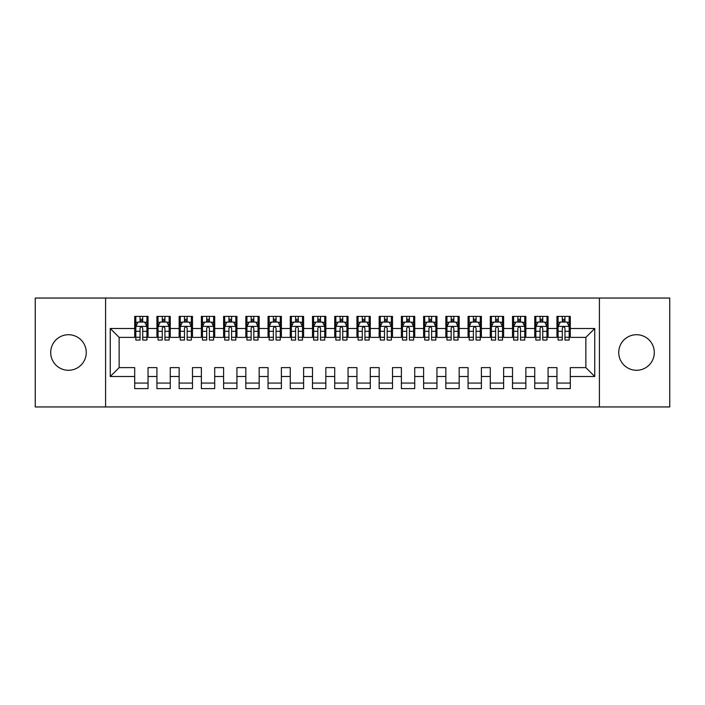 <?xml version="1.0" encoding="UTF-8"?>
<svg xmlns="http://www.w3.org/2000/svg" width="705" height="705" viewBox="0 0 705 705"><rect width="100%" height="100%" fill="white"/><g stroke="black" fill="none" stroke-linecap="round" stroke-linejoin="round"><path stroke-width="1.06" d="M636.527 334.716A17.784 17.784 0 0 0 618.743 352.5A17.784 17.784 0 0 0 636.527 370.284A17.784 17.784 0 0 0 654.302 352.5A17.784 17.784 0 0 0 636.527 334.716M68.473 334.716A17.784 17.784 0 0 0 50.698 352.5A17.784 17.784 0 0 0 68.473 370.284A17.784 17.784 0 0 0 86.257 352.5A17.784 17.784 0 0 0 68.473 334.716M599.409 406.952L669.75 406.952L669.75 298.048L599.409 298.048L599.409 406.952L105.591 406.952L105.591 298.048L35.25 298.048L35.25 406.952L105.591 406.952M599.409 298.048L105.591 298.048M110.253 376.505L110.253 328.495L134.699 328.495L134.699 337.387L119.145 337.387L119.145 367.613L110.253 376.505L134.699 376.505L134.699 388.614L148.041 388.614L148.041 376.505L156.924 376.505L156.924 388.614L170.257 388.614L170.257 376.505L179.149 376.505L179.149 388.614L192.483 388.614L192.483 376.505L201.374 376.505L201.374 388.614L214.708 388.614L214.708 376.505L223.6 376.505L223.6 388.614L236.933 388.614L236.933 376.505L245.825 376.505L245.825 388.614L259.158 388.614L259.158 376.505L268.05 376.505L268.05 388.614L281.383 388.614L281.383 376.505L290.275 376.505L290.275 388.614L303.608 388.614L303.608 376.505L312.5 376.505L312.5 388.614L325.833 388.614L325.833 376.505L334.716 376.505L334.716 388.614L348.058 388.614L348.058 376.505L356.942 376.505L356.942 388.614L370.284 388.614L370.284 376.505L379.167 376.505L379.167 388.614L392.5 388.614L392.5 376.505L401.392 376.505L401.392 388.614L414.725 388.614L414.725 376.505L423.617 376.505L423.617 388.614L436.95 388.614L436.95 376.505L445.842 376.505L445.842 388.614L459.175 388.614L459.175 376.505L468.067 376.505L468.067 388.614L481.4 388.614L481.4 376.505L490.292 376.505L490.292 388.614L503.626 388.614L503.626 376.505L512.517 376.505L512.517 388.614L525.851 388.614L525.851 376.505L534.742 376.505L534.742 388.614L548.076 388.614L548.076 376.505L556.959 376.505L556.959 388.614L570.301 388.614L570.301 367.613L585.855 367.613L585.855 337.387L570.301 337.387L570.301 328.495L594.747 328.495L594.747 376.505L570.301 376.505M570.301 328.495L570.301 316.386L556.959 316.386L556.959 328.495L548.076 328.495L548.076 316.386L534.742 316.386L534.742 328.495L525.851 328.495L525.851 316.386L512.517 316.386L512.517 328.495L503.626 328.495L503.626 316.386L490.292 316.386L490.292 328.495L481.4 328.495L481.4 316.386L468.067 316.386L468.067 328.495L459.175 328.495L459.175 316.386L445.842 316.386L445.842 328.495L436.95 328.495L436.95 316.386L423.617 316.386L423.617 328.495L414.725 328.495L414.725 316.386L401.392 316.386L401.392 328.495L392.5 328.495L392.5 316.386L379.167 316.386L379.167 328.495L370.284 328.495L370.284 316.386L356.942 316.386L356.942 328.495L348.058 328.495L348.058 316.386L334.716 316.386L334.716 328.495L325.833 328.495L325.833 316.386L312.5 316.386L312.5 328.495L303.608 328.495L303.608 316.386L290.275 316.386L290.275 328.495L281.383 328.495L281.383 316.386L268.05 316.386L268.05 328.495L259.158 328.495L259.158 316.386L245.825 316.386L245.825 328.495L236.933 328.495L236.933 316.386L223.6 316.386L223.6 328.495L214.708 328.495L214.708 316.386L201.374 316.386L201.374 328.495L192.483 328.495L192.483 316.386L179.149 316.386L179.149 328.495L170.257 328.495L170.257 316.386L156.924 316.386L156.924 328.495L148.041 328.495L148.041 316.386L134.699 316.386L134.699 328.495M548.076 376.505L548.076 367.613L556.959 367.613L556.959 376.505M594.747 328.495L585.855 337.387M525.851 376.505L525.851 367.613L534.742 367.613L534.742 376.505M556.959 328.495L556.959 337.387L548.076 337.387L548.076 328.495M503.626 376.505L503.626 367.613L512.517 367.613L512.517 376.505M534.742 328.495L534.742 337.387L525.851 337.387L525.851 328.495M481.4 376.505L481.4 367.613L490.292 367.613L490.292 376.505M512.517 328.495L512.517 337.387L503.626 337.387L503.626 328.495M459.175 376.505L459.175 367.613L468.067 367.613L468.067 376.505M490.292 328.495L490.292 337.387L481.4 337.387L481.4 328.495M436.95 376.505L436.95 367.613L445.842 367.613L445.842 376.505M468.067 328.495L468.067 337.387L459.175 337.387L459.175 328.495M414.725 376.505L414.725 367.613L423.617 367.613L423.617 376.505M445.842 328.495L445.842 337.387L436.95 337.387L436.95 328.495M392.5 376.505L392.5 367.613L401.392 367.613L401.392 376.505M423.617 328.495L423.617 337.387L414.725 337.387L414.725 328.495M370.284 376.505L370.284 367.613L379.167 367.613L379.167 376.505M401.392 328.495L401.392 337.387L392.5 337.387L392.5 328.495M348.058 376.505L348.058 367.613L356.942 367.613L356.942 376.505M379.167 328.495L379.167 337.387L370.284 337.387L370.284 328.495M325.833 376.505L325.833 367.613L334.716 367.613L334.716 376.505M356.942 328.495L356.942 337.387L348.058 337.387L348.058 328.495M303.608 376.505L303.608 367.613L312.5 367.613L312.5 376.505M334.716 328.495L334.716 337.387L325.833 337.387L325.833 328.495M281.383 376.505L281.383 367.613L290.275 367.613L290.275 376.505M312.5 328.495L312.5 337.387L303.608 337.387L303.608 328.495M259.158 376.505L259.158 367.613L268.05 367.613L268.05 376.505M290.275 328.495L290.275 337.387L281.383 337.387L281.383 328.495M236.933 376.505L236.933 367.613L245.825 367.613L245.825 376.505M268.05 328.495L268.05 337.387L259.158 337.387L259.158 328.495M214.708 376.505L214.708 367.613L223.6 367.613L223.6 376.505M245.825 328.495L245.825 337.387L236.933 337.387L236.933 328.495M192.483 376.505L192.483 367.613L201.374 367.613L201.374 376.505M223.6 328.495L223.6 337.387L214.708 337.387L214.708 328.495M170.257 376.505L170.257 367.613L179.149 367.613L179.149 376.505M201.374 328.495L201.374 337.387L192.483 337.387L192.483 328.495M148.041 376.505L148.041 367.613L156.924 367.613L156.924 376.505M179.149 328.495L179.149 337.387L170.257 337.387L170.257 328.495M119.145 367.613L134.699 367.613L134.699 376.505M156.924 328.495L156.924 337.387L148.041 337.387L148.041 328.495M556.959 321.938L558.069 321.938M562.299 321.938L564.961 321.938M569.182 321.938L570.301 321.938M534.742 321.938L535.853 321.938M540.074 321.938L542.735 321.938M546.965 321.938L548.076 321.938M512.517 321.938L513.628 321.938M517.849 321.938L520.51 321.938M524.74 321.938L525.851 321.938M490.292 321.938L491.403 321.938M495.624 321.938L498.294 321.938M502.515 321.938L503.626 321.938M468.067 321.938L469.177 321.938M473.399 321.938L476.069 321.938M480.29 321.938L481.4 321.938M445.842 321.938L446.952 321.938M451.174 321.938L453.844 321.938M458.065 321.938L459.175 321.938M423.617 321.938L424.727 321.938M428.948 321.938L431.619 321.938M435.84 321.938L436.95 321.938M401.392 321.938L402.502 321.938M406.723 321.938L409.394 321.938M413.615 321.938L414.725 321.938M379.167 321.938L380.277 321.938M384.507 321.938L387.168 321.938M391.39 321.938L392.5 321.938M356.942 321.938L358.052 321.938M362.282 321.938L364.943 321.938M369.164 321.938L370.284 321.938M334.716 321.938L335.836 321.938M340.057 321.938L342.718 321.938M346.948 321.938L348.058 321.938M312.5 321.938L313.61 321.938M317.832 321.938L320.493 321.938M324.723 321.938L325.833 321.938M290.275 321.938L291.385 321.938M295.606 321.938L298.277 321.938M302.498 321.938L303.608 321.938M268.05 321.938L269.16 321.938M273.381 321.938L276.052 321.938M280.273 321.938L281.383 321.938M245.825 321.938L246.935 321.938M251.156 321.938L253.826 321.938M258.048 321.938L259.158 321.938M223.6 321.938L224.71 321.938M228.931 321.938L231.601 321.938M235.823 321.938L236.933 321.938M201.374 321.938L202.485 321.938M206.706 321.938L209.376 321.938M213.597 321.938L214.708 321.938M179.149 321.938L180.26 321.938M184.49 321.938L187.151 321.938M191.372 321.938L192.483 321.938M156.924 321.938L158.035 321.938M162.265 321.938L164.926 321.938M169.147 321.938L170.257 321.938M134.699 321.938L135.818 321.938M140.039 321.938L142.701 321.938M146.931 321.938L148.041 321.938M134.699 383.062L148.041 383.062M156.924 383.062L170.257 383.062M179.149 383.062L192.483 383.062M201.374 383.062L214.708 383.062M223.6 383.062L236.933 383.062M245.825 383.062L259.158 383.062M268.05 383.062L281.383 383.062M290.275 383.062L303.608 383.062M312.5 383.062L325.833 383.062M334.716 383.062L348.058 383.062M356.942 383.062L370.284 383.062M379.167 383.062L392.5 383.062M401.392 383.062L414.725 383.062M423.617 383.062L436.95 383.062M445.842 383.062L459.175 383.062M468.067 383.062L481.4 383.062M490.292 383.062L503.626 383.062M512.517 383.062L525.851 383.062M534.742 383.062L548.076 383.062M556.959 383.062L570.301 383.062M110.253 328.495L119.145 337.387M585.855 367.613L594.747 376.505M142.701 319.277L140.039 319.277M146.931 337.272L142.701 337.272L142.701 340.057L146.931 340.057L146.931 326.494L144.701 322.053L138.039 322.053L135.818 326.494L135.818 340.057L140.039 340.057L140.039 337.272L135.818 337.272M135.818 326.494L135.818 316.386M146.931 326.494L146.931 316.386M140.039 322.053L140.039 316.386M142.701 316.386L142.701 322.053M142.701 337.272L142.701 328.169C141.82 326.45 140.929 326.45 140.039 328.169L140.039 337.272M164.926 319.277L162.265 319.277M169.147 337.272L164.926 337.272L164.926 340.057L169.147 340.057L169.147 326.494L166.926 322.053L160.264 322.053L158.035 326.494L158.035 340.057L162.265 340.057L162.265 337.272L158.035 337.272M158.035 326.494L158.035 316.386M169.147 326.494L169.147 316.386M162.265 322.053L162.265 316.386M164.926 316.386L164.926 322.053M164.926 337.272L164.926 328.169C164.036 326.45 163.155 326.45 162.265 328.169L162.265 337.272M187.151 319.277L184.49 319.277M191.372 337.272L187.151 337.272L187.151 340.057L191.372 340.057L191.372 326.494L189.151 322.053L182.489 322.053L180.26 326.494L180.26 340.057L184.49 340.057L184.49 337.272L180.26 337.272M180.26 326.494L180.26 316.386M191.372 326.494L191.372 316.386M184.49 322.053L184.49 316.386M187.151 316.386L187.151 322.053M187.151 337.272L187.151 328.169C186.261 326.45 185.38 326.45 184.49 328.169L184.49 337.272M209.376 319.277L206.706 319.277M213.597 337.272L209.376 337.272L209.376 340.057L213.597 340.057L213.597 326.494L211.377 322.053L204.706 322.053L202.485 326.494L202.485 340.057L206.706 340.057L206.706 337.272L202.485 337.272M202.485 326.494L202.485 316.386M213.597 326.494L213.597 316.386M206.706 322.053L206.706 316.386M209.376 316.386L209.376 322.053M209.376 337.272L209.376 328.169C208.486 326.45 207.596 326.45 206.706 328.169L206.706 337.272M231.601 319.277L228.931 319.277M235.823 337.272L231.601 337.272L231.601 340.057L235.823 340.057L235.823 326.494L233.602 322.053L226.931 322.053L224.71 326.494L224.71 340.057L228.931 340.057L228.931 337.272L224.71 337.272M224.71 326.494L224.71 316.386M235.823 326.494L235.823 316.386M228.931 322.053L228.931 316.386M231.601 316.386L231.601 322.053M231.601 337.272L231.601 328.169C230.711 326.45 229.821 326.45 228.931 328.169L228.931 337.272M253.826 319.277L251.156 319.277M258.048 337.272L253.826 337.272L253.826 340.057L258.048 340.057L258.048 326.494L255.827 322.053L249.156 322.053L246.935 326.494L246.935 340.057L251.156 340.057L251.156 337.272L246.935 337.272M246.935 326.494L246.935 316.386M258.048 326.494L258.048 316.386M251.156 322.053L251.156 316.386M253.826 316.386L253.826 322.053M253.826 337.272L253.826 328.169C252.936 326.45 252.046 326.45 251.156 328.169L251.156 337.272M276.052 319.277L273.381 319.277M280.273 337.272L276.052 337.272L276.052 340.057L280.273 340.057L280.273 326.494L278.052 322.053L271.381 322.053L269.16 326.494L269.16 340.057L273.381 340.057L273.381 337.272L269.16 337.272M269.16 326.494L269.16 316.386M280.273 326.494L280.273 316.386M273.381 322.053L273.381 316.386M276.052 316.386L276.052 322.053M276.052 337.272L276.052 328.169C275.161 326.45 274.271 326.45 273.381 328.169L273.381 337.272M298.277 319.277L295.606 319.277M302.498 337.272L298.277 337.272L298.277 340.057L302.498 340.057L302.498 326.494L300.277 322.053L293.606 322.053L291.385 326.494L291.385 340.057L295.606 340.057L295.606 337.272L291.385 337.272M291.385 326.494L291.385 316.386M302.498 326.494L302.498 316.386M295.606 322.053L295.606 316.386M298.277 316.386L298.277 322.053M298.277 337.272L298.277 328.169C297.387 326.45 296.497 326.45 295.606 328.169L295.606 337.272M320.493 319.277L317.832 319.277M324.723 337.272L320.493 337.272L320.493 340.057L324.723 340.057L324.723 326.494L322.493 322.053L315.831 322.053L313.61 326.494L313.61 340.057L317.832 340.057L317.832 337.272L313.61 337.272M313.61 326.494L313.61 316.386M324.723 326.494L324.723 316.386M317.832 322.053L317.832 316.386M320.493 316.386L320.493 322.053M320.493 337.272L320.493 328.169C319.612 326.45 318.722 326.45 317.832 328.169L317.832 337.272M342.718 319.277L340.057 319.277M346.948 337.272L342.718 337.272L342.718 340.057L346.948 340.057L346.948 326.494L344.719 322.053L338.056 322.053L335.836 326.494L335.836 340.057L340.057 340.057L340.057 337.272L335.836 337.272M335.836 326.494L335.836 316.386M346.948 326.494L346.948 316.386M340.057 322.053L340.057 316.386M342.718 316.386L342.718 322.053M342.718 337.272L342.718 328.169C341.837 326.45 340.947 326.45 340.057 328.169L340.057 337.272M364.943 319.277L362.282 319.277M369.164 337.272L364.943 337.272L364.943 340.057L369.164 340.057L369.164 326.494L366.944 322.053L360.281 322.053L358.052 326.494L358.052 340.057L362.282 340.057L362.282 337.272L358.052 337.272M358.052 326.494L358.052 316.386M369.164 326.494L369.164 316.386M362.282 322.053L362.282 316.386M364.943 316.386L364.943 322.053M364.943 337.272L364.943 328.169C364.062 326.45 363.172 326.45 362.282 328.169L362.282 337.272M387.168 319.277L384.507 319.277M391.39 337.272L387.168 337.272L387.168 340.057L391.39 340.057L391.39 326.494L389.169 322.053L382.507 322.053L380.277 326.494L380.277 340.057L384.507 340.057L384.507 337.272L380.277 337.272M380.277 326.494L380.277 316.386M391.39 326.494L391.39 316.386M384.507 322.053L384.507 316.386M387.168 316.386L387.168 322.053M387.168 337.272L387.168 328.169C386.278 326.45 385.397 326.45 384.507 328.169L384.507 337.272M409.394 319.277L406.723 319.277M413.615 337.272L409.394 337.272L409.394 340.057L413.615 340.057L413.615 326.494L411.394 322.053L404.723 322.053L402.502 326.494L402.502 340.057L406.723 340.057L406.723 337.272L402.502 337.272M402.502 326.494L402.502 316.386M413.615 326.494L413.615 316.386M406.723 322.053L406.723 316.386M409.394 316.386L409.394 322.053M409.394 337.272L409.394 328.169C408.503 326.45 407.613 326.45 406.723 328.169L406.723 337.272M431.619 319.277L428.948 319.277M435.84 337.272L431.619 337.272L431.619 340.057L435.84 340.057L435.84 326.494L433.619 322.053L426.948 322.053L424.727 326.494L424.727 340.057L428.948 340.057L428.948 337.272L424.727 337.272M424.727 326.494L424.727 316.386M435.84 326.494L435.84 316.386M428.948 322.053L428.948 316.386M431.619 316.386L431.619 322.053M431.619 337.272L431.619 328.169C430.729 326.45 429.838 326.45 428.948 328.169L428.948 337.272M453.844 319.277L451.174 319.277M458.065 337.272L453.844 337.272L453.844 340.057L458.065 340.057L458.065 326.494L455.844 322.053L449.173 322.053L446.952 326.494L446.952 340.057L451.174 340.057L451.174 337.272L446.952 337.272M446.952 326.494L446.952 316.386M458.065 326.494L458.065 316.386M451.174 322.053L451.174 316.386M453.844 316.386L453.844 322.053M453.844 337.272L453.844 328.169C452.954 326.45 452.064 326.45 451.174 328.169L451.174 337.272M476.069 319.277L473.399 319.277M480.29 337.272L476.069 337.272L476.069 340.057L480.29 340.057L480.29 326.494L478.069 322.053L471.398 322.053L469.177 326.494L469.177 340.057L473.399 340.057L473.399 337.272L469.177 337.272M469.177 326.494L469.177 316.386M480.29 326.494L480.29 316.386M473.399 322.053L473.399 316.386M476.069 316.386L476.069 322.053M476.069 337.272L476.069 328.169C475.179 326.45 474.289 326.45 473.399 328.169L473.399 337.272M498.294 319.277L495.624 319.277M502.515 337.272L498.294 337.272L498.294 340.057L502.515 340.057L502.515 326.494L500.294 322.053L493.623 322.053L491.403 326.494L491.403 340.057L495.624 340.057L495.624 337.272L491.403 337.272M491.403 326.494L491.403 316.386M502.515 326.494L502.515 316.386M495.624 322.053L495.624 316.386M498.294 316.386L498.294 322.053M498.294 337.272L498.294 328.169C497.404 326.45 496.514 326.45 495.624 328.169L495.624 337.272M520.51 319.277L517.849 319.277M524.74 337.272L520.51 337.272L520.51 340.057L524.74 340.057L524.74 326.494L522.511 322.053L515.848 322.053L513.628 326.494L513.628 340.057L517.849 340.057L517.849 337.272L513.628 337.272M513.628 326.494L513.628 316.386M524.74 326.494L524.74 316.386M517.849 322.053L517.849 316.386M520.51 316.386L520.51 322.053M520.51 337.272L520.51 328.169C519.629 326.45 518.739 326.45 517.849 328.169L517.849 337.272M542.735 319.277L540.074 319.277M546.965 337.272L542.735 337.272L542.735 340.057L546.965 340.057L546.965 326.494L544.736 322.053L538.074 322.053L535.853 326.494L535.853 340.057L540.074 340.057L540.074 337.272L535.853 337.272M535.853 326.494L535.853 316.386M546.965 326.494L546.965 316.386M540.074 322.053L540.074 316.386M542.735 316.386L542.735 322.053M542.735 337.272L542.735 328.169C541.854 326.45 540.964 326.45 540.074 328.169L540.074 337.272M564.961 319.277L562.299 319.277M569.182 337.272L564.961 337.272L564.961 340.057L569.182 340.057L569.182 326.494L566.961 322.053L560.299 322.053L558.069 326.494L558.069 340.057L562.299 340.057L562.299 337.272L558.069 337.272M558.069 326.494L558.069 316.386M569.182 326.494L569.182 316.386M562.299 322.053L562.299 316.386M564.961 316.386L564.961 322.053M564.961 337.272L564.961 328.169C564.079 326.45 563.189 326.45 562.299 328.169L562.299 337.272M146.869 326.389L135.871 326.389M135.818 322.317L137.907 322.317M144.833 322.317L146.931 322.317M140.039 331.315L135.818 331.315M146.931 331.315L142.701 331.315M142.701 320.687L140.039 320.687M169.094 326.389L158.096 326.389M158.035 322.317L160.132 322.317M167.059 322.317L169.147 322.317M162.265 331.315L158.035 331.315M169.147 331.315L164.926 331.315M164.926 320.687L162.265 320.687M191.319 326.389L180.321 326.389M180.26 322.317L182.348 322.317M189.284 322.317L191.372 322.317M184.49 331.315L180.26 331.315M191.372 331.315L187.151 331.315M187.151 320.687L184.49 320.687M213.544 326.389L202.547 326.389M202.485 322.317L204.573 322.317M211.509 322.317L213.597 322.317M206.706 331.315L202.485 331.315M213.597 331.315L209.376 331.315M209.376 320.687L206.706 320.687M235.77 326.389L224.763 326.389M224.71 322.317L226.799 322.317M233.734 322.317L235.823 322.317M228.931 331.315L224.71 331.315M235.823 331.315L231.601 331.315M231.601 320.687L228.931 320.687M257.995 326.389L246.988 326.389M246.935 322.317L249.024 322.317M255.959 322.317L258.048 322.317M251.156 331.315L246.935 331.315M258.048 331.315L253.826 331.315M253.826 320.687L251.156 320.687M280.22 326.389L269.213 326.389M269.16 322.317L271.249 322.317M278.184 322.317L280.273 322.317M273.381 331.315L269.16 331.315M280.273 331.315L276.052 331.315M276.052 320.687L273.381 320.687M302.436 326.389L291.438 326.389M291.385 322.317L293.474 322.317M300.409 322.317L302.498 322.317M295.606 331.315L291.385 331.315M302.498 331.315L298.277 331.315M298.277 320.687L295.606 320.687M324.661 326.389L313.663 326.389M313.61 322.317L315.699 322.317M322.634 322.317L324.723 322.317M317.832 331.315L313.61 331.315M324.723 331.315L320.493 331.315M320.493 320.687L317.832 320.687M346.886 326.389L335.888 326.389M335.836 322.317L337.924 322.317M344.851 322.317L346.948 322.317M340.057 331.315L335.836 331.315M346.948 331.315L342.718 331.315M342.718 320.687L340.057 320.687M369.112 326.389L358.114 326.389M358.052 322.317L360.149 322.317M367.076 322.317L369.164 322.317M362.282 331.315L358.052 331.315M369.164 331.315L364.943 331.315M364.943 320.687L362.282 320.687M391.337 326.389L380.339 326.389M380.277 322.317L382.366 322.317M389.301 322.317L391.39 322.317M384.507 331.315L380.277 331.315M391.39 331.315L387.168 331.315M387.168 320.687L384.507 320.687M413.562 326.389L402.564 326.389M402.502 322.317L404.591 322.317M411.526 322.317L413.615 322.317M406.723 331.315L402.502 331.315M413.615 331.315L409.394 331.315M409.394 320.687L406.723 320.687M435.787 326.389L424.78 326.389M424.727 322.317L426.816 322.317M433.751 322.317L435.84 322.317M428.948 331.315L424.727 331.315M435.84 331.315L431.619 331.315M431.619 320.687L428.948 320.687M458.012 326.389L447.005 326.389M446.952 322.317L449.041 322.317M455.976 322.317L458.065 322.317M451.174 331.315L446.952 331.315M458.065 331.315L453.844 331.315M453.844 320.687L451.174 320.687M480.237 326.389L469.23 326.389M469.177 322.317L471.266 322.317M478.201 322.317L480.29 322.317M473.399 331.315L469.177 331.315M480.29 331.315L476.069 331.315M476.069 320.687L473.399 320.687M502.453 326.389L491.455 326.389M491.403 322.317L493.491 322.317M500.427 322.317L502.515 322.317M495.624 331.315L491.403 331.315M502.515 331.315L498.294 331.315M498.294 320.687L495.624 320.687M524.679 326.389L513.681 326.389M513.628 322.317L515.716 322.317M522.652 322.317L524.74 322.317M517.849 331.315L513.628 331.315M524.74 331.315L520.51 331.315M520.51 320.687L517.849 320.687M546.904 326.389L535.906 326.389M535.853 322.317L537.941 322.317M544.868 322.317L546.965 322.317M540.074 331.315L535.853 331.315M546.965 331.315L542.735 331.315M542.735 320.687L540.074 320.687M569.129 326.389L558.131 326.389M558.069 322.317L560.167 322.317M567.093 322.317L569.182 322.317M562.299 331.315L558.069 331.315M569.182 331.315L564.961 331.315M564.961 320.687L562.299 320.687"/></g></svg>
